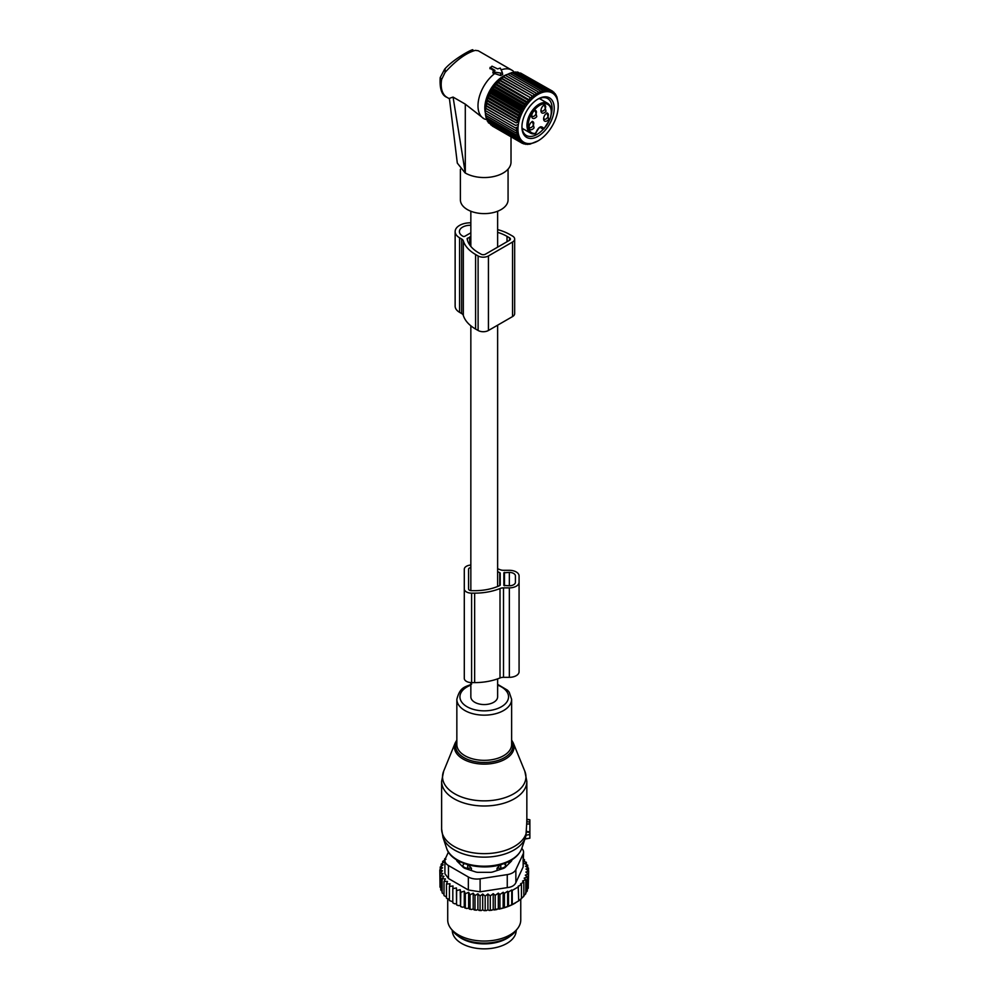 <?xml version="1.0" encoding="UTF-8"?>
<svg xmlns="http://www.w3.org/2000/svg" width="998" height="998" viewBox="0 0 998 998"><rect width="100%" height="100%" fill="white"/><g stroke="black" fill="none" stroke-linecap="round" stroke-linejoin="round"><path stroke-width="1.5" d="M490.08 67.365L494.996 70.396L493.573 71.956L500.697 73.054A1.223 0.699 180 0 0 502.194 72.193L500.285 68.076L497.578 68.899L491.977 66.167L489.868 68.388M490.255 67.652L490.093 68.812L490.105 68.089L493.923 71.008M501.133 69.91A27.994 16.168 -60 0 1 507.283 68.825A27.994 16.168 -60 0 1 511.787 70.122A27.994 16.168 -60 0 1 514.182 72.093L514.432 72.367M475.322 50.374L478.229 50.748L475.322 50.374C466.216 52.894 456.148 60.217 445.108 72.355L441.627 79.516L440.205 77.545M465.08 172.891L457.309 163.098L449.399 98.34L453.067 97.08L465.293 173.016A26.784 15.457 180 0 0 494.484 176.372A26.784 15.457 180 0 0 511.013 162.088L511.013 136.813M487.049 119.723L484.566 119.024A27.994 16.168 -60 0 1 483.793 118.612L465.293 104.141L453.067 97.08M483.793 118.612A27.994 16.168 -60 0 1 478.965 98.166A27.994 16.168 -60 0 1 494.709 73.565L500.584 75.536L502.705 74.501L502.231 72.293M493.573 71.956L493.499 73.478L493.112 72.517L494.709 73.565M485.315 112.712A25.96 14.982 -60 0 1 507.433 74.401M508.069 169.136L508.069 199.85A23.84 13.76 180 0 1 487.623 213.472A23.84 13.76 180 0 1 461.363 203.729A23.84 13.76 180 0 1 460.39 199.85L460.39 169.248M445.108 72.355L445.108 68.912M470.844 682.582L470.844 696.816A13.386 7.735 0 0 0 474.761 702.293A13.386 7.735 0 0 0 489.357 703.964A13.386 7.735 0 0 0 497.628 696.816L497.628 678.877M522.116 128.268L530.512 133.121L535.04 133.932A0.911 0.911 0 0 0 535.814 133.196L535.564 133.395C538.359 126.821 541.153 125.212 543.935 128.567A16.28 9.406 -60 0 0 549.861 119.136A16.28 9.406 -60 0 0 545.27 103.742A16.28 9.406 -60 0 0 529.651 118.051A16.28 9.406 -60 0 0 535.564 133.395A0.911 0.686 82.8 0 1 534.691 133.857A17.191 9.93 -60 0 1 530.512 133.121A17.191 9.93 -60 0 1 528.441 117.652A17.191 9.93 -60 0 1 547.702 103.33L539.319 98.49M540.18 127.295L542.663 128.73A0.911 0.636 166.7 0 0 543.935 128.567L543.561 128.767M546.031 111.252L544.384 104.74L542.725 106.187A4.865 2.807 -60 0 0 540.941 110.703A4.865 2.807 -60 0 0 546.031 111.252M536.774 116.604L535.128 110.092L533.481 111.527A4.865 2.807 -60 0 0 531.684 116.055A4.865 2.807 -60 0 0 536.774 116.604M548.725 119.398L547.066 112.886L545.419 114.321A4.865 2.807 -60 0 0 543.623 118.849A4.865 2.807 -60 0 0 548.725 119.398M534.092 127.844L532.433 121.332L530.786 122.766A4.865 2.807 -60 0 0 528.99 127.295A4.865 2.807 -60 0 0 534.092 127.844M543.785 105.139A3.343 1.934 120 0 1 544.97 105.202A3.343 1.934 120 0 1 544.434 109.842A3.343 1.934 -60 0 1 541.627 111.003A3.343 1.934 -60 0 1 540.991 110.005M534.541 110.479A3.343 1.934 120 0 1 535.726 110.541A3.343 1.934 120 0 1 535.19 115.182A3.343 1.934 -60 0 1 532.371 116.342A3.343 1.934 -60 0 1 531.734 115.344M546.48 113.285A3.343 1.934 120 0 1 547.665 113.335A3.343 1.934 120 0 1 547.129 117.976A3.343 1.934 -60 0 1 544.322 119.136A3.343 1.934 -60 0 1 543.673 118.138M531.847 121.731A3.343 1.934 120 0 1 533.032 121.781A3.343 1.934 120 0 1 532.495 126.434A3.343 1.934 -60 0 1 529.689 127.582A3.343 1.934 -60 0 1 529.04 126.584M558.194 106.025A28.443 16.417 -60 0 1 547.727 132.447A28.443 16.417 -60 0 1 538.084 140.855A28.443 16.417 -60 0 1 518.598 134.63A28.443 16.417 -60 0 1 528.441 102.819A28.443 16.417 -60 0 1 558.194 106.025L558.082 103.355M496.006 83.732L527.917 102.357L525.871 102.12L495.669 84.68L503.578 76.709L535.926 95.396L535.801 92.901L537.922 94.136L537.897 91.704L539.906 93.101L539.98 90.731L541.877 92.303L542.026 90.02L543.798 91.741L544.035 89.558L545.681 91.429L545.968 89.371L547.478 91.379L547.815 89.446L549.187 91.579L549.561 89.783L550.784 92.016L551.183 90.381L552.256 92.714L552.655 91.242L553.591 93.637L553.99 92.34L554.776 94.798L555.15 93.675L556.946 97.018L558.169 103.405M535.926 95.396L503.503 76.908M501.607 78.181L533.967 96.868L533.718 94.348M533.967 96.868L501.458 78.568M499.686 79.852L532.034 98.54L531.66 96.008M532.034 98.54L499.449 80.426M497.802 81.711L530.163 100.386L529.651 97.866M530.163 100.386L527.717 99.912L497.515 82.472M528.366 102.407L527.717 99.912M503.578 76.709L504.19 76.247A26.721 15.432 120 0 0 495.133 84.144A26.721 15.432 120 0 0 485.29 108.982L485.315 112.999L515.529 130.439L517.65 129.241L485.352 110.591L517.65 129.241M505.562 75.449L507.683 74.264L537.897 91.704M507.558 74.413L509.766 73.291L539.98 90.731M509.516 73.615L511.824 72.58L542.026 90.02M511.45 73.066L513.833 72.118L544.035 89.558M513.321 72.754L515.766 71.931L545.968 89.371M516.453 72.33L517.613 72.006L547.815 89.446M518.511 72.517L549.561 89.783M520.507 73.016L552.655 91.242M556.136 95.247L555.462 94.847M555.15 93.675L554.252 93.163M553.99 92.34L552.83 91.666M535.801 92.901L505.587 75.461M485.315 110.578L487.685 98.141L494.309 85.903L526.657 104.578L525.871 102.12M526.657 104.578L524.137 104.466L493.923 87.026M492.7 88.186L525.06 106.873L524.137 104.466M525.06 106.873L522.515 106.936L492.301 89.496M491.228 90.581L523.588 109.269L522.515 106.936M523.588 109.269L521.031 109.493L490.829 92.053M489.893 93.051L522.253 111.739L521.031 109.493M522.253 111.739L519.696 112.138L489.494 94.698M488.708 95.583L521.068 114.271L519.696 112.138M521.068 114.271L518.536 114.82L488.334 97.38M487.685 98.141L520.045 116.828L518.536 114.82M520.045 116.828L517.55 117.527L487.348 100.087M486.837 100.711L519.185 119.398L517.55 117.527M519.185 119.398L516.752 120.222L486.537 102.782M486.163 103.268L518.523 121.943L516.752 120.222M518.523 121.943L516.141 122.879L485.939 105.439M485.689 105.776L516.141 122.879M518.037 124.451L515.729 125.486L485.527 108.058M485.39 108.208L515.729 125.486M517.75 126.896L515.529 128.018M538.084 140.855L529.651 144.273L530.163 143.637L527.717 144.473L528.366 143.7L525.871 144.398L526.657 143.5L522.515 143.45L523.588 142.365L521.031 142.602L522.253 141.429L519.696 141.504L521.068 140.269L518.536 140.157L520.045 138.897L517.55 138.597L519.185 137.312L516.752 136.826L518.523 135.528L516.141 134.867L518.037 133.582L515.729 132.722L517.75 131.474L515.529 130.439M530.35 105.751A22.829 13.174 120 0 0 521.942 126.946A22.829 13.174 120 0 0 545.819 129.515A22.829 13.174 120 0 0 553.715 103.992A22.829 13.174 120 0 0 538.084 99.002A22.829 13.174 120 0 0 530.35 105.751M492.301 126.022L522.515 143.45M490.654 124.725L521.031 142.602M489.232 123.241L519.696 141.504M488.022 121.544L488.334 122.717L518.536 140.157M486.837 118.625L487.348 121.157L517.55 138.597M486.163 116.853L486.537 119.386L516.752 136.826M485.689 114.907L485.939 117.427L516.141 134.867M485.39 112.799L485.527 115.281L515.729 132.722M494.309 85.903L495.669 84.68M524.137 144.061L522.977 143.388M525.871 144.398L524.973 143.874M527.717 144.473L527.044 144.074M521.954 126.309A21.307 12.3 120 0 0 526.358 135.466A21.307 12.3 120 0 0 543.374 129.104M551.37 113.959A21.307 12.3 120 0 0 547.653 98.565A21.307 12.3 120 0 0 537.535 99.326M522.391 129.678A21.307 12.3 120 0 0 523.75 129.216M540.941 99.426A21.307 12.3 120 0 0 540.667 98.029M455.138 231.598L455.138 306.137A15.22 8.782 -0 0 0 459.591 312.349L459.591 237.811A15.22 8.782 -0 0 1 455.138 231.598A15.22 8.782 -0 0 1 470.844 222.816M459.591 312.349L461.625 313.534A6.088 3.518 -0 0 1 463.322 315.405A44.174 25.511 -0 0 0 475.597 329.053L478.104 330.488L478.104 255.95A7.298 4.217 -0 0 0 488.434 255.95L512.535 242.027A7.298 4.217 -0 0 0 514.669 239.046A7.298 4.217 -0 0 0 512.535 236.064L510.028 234.63A44.174 25.511 -0 0 0 497.628 229.59M478.104 330.488A7.298 4.217 -0 0 0 488.434 330.488L512.535 316.578A7.298 4.217 -0 0 0 514.669 313.597L514.669 239.046M463.322 315.405L463.322 240.867A6.088 3.518 -0 0 0 461.625 238.984L459.591 237.811M463.322 240.867A44.174 25.511 -0 0 0 475.597 254.502L478.104 255.95M467.476 240.293L467.476 238.223A1.223 0.699 -0 0 0 467.126 238.796A39.92 23.041 -0 0 0 478.616 252.768L481.111 254.203A3.044 1.759 -0 0 0 485.415 254.203L509.516 240.293A3.044 1.759 -0 0 0 510.415 239.046A3.044 1.759 -0 0 0 509.516 237.811L507.021 236.364A39.92 23.041 -0 0 0 497.628 232.334M467.476 238.223L470.844 237.037M469.709 244.934L469.709 236.938M470.844 232.808L464.756 236.314A1.223 0.699 -0 0 1 463.035 236.314L462.61 236.064A10.953 6.325 -0 0 1 459.392 231.598A10.953 6.325 -0 0 1 470.844 225.274M529.876 822.115L526.794 821.678L526.794 819.57L529.876 819.782L529.876 823.812L526.682 824.136L525.909 835.837M524.998 838.856L529.876 838.183L529.876 823.812M526.794 821.678L526.682 824.136M529.876 831.771L526.67 831.633M462.81 866.913L462.885 865.416A4.865 2.807 0 0 0 467.663 868.185L471.43 868.223L467.713 864.33M471.43 870.543L471.43 868.223M459.292 861.374A24.95 14.409 0 0 0 459.878 863.981M508.581 863.981A24.95 14.409 0 0 0 509.167 861.374M497.041 870.543L497.041 868.223L500.759 864.33M505.649 866.913L505.462 863.058M500.796 869.283L500.796 868.185A4.865 2.807 0 0 0 505.587 865.416L505.649 863.245M500.759 864.655L500.796 868.185L497.041 868.223M458.144 936.087A31.948 18.451 0 0 0 475.235 943.135A31.948 18.451 0 0 0 510.315 936.087M452.281 930.348L452.281 930.398A31.948 18.451 0 0 0 475.235 948.1A31.948 18.451 0 0 0 516.191 930.398L516.191 930.348M528.254 885.762L528.653 871.042L525.909 872.065L528.254 873.986L528.254 888.158L526.794 889.991M491.727 910.238A43.213 24.95 180 0 1 489.17 910.45L503.503 908.005L511.749 904.874L518.711 900.857L518.199 886.236L521.455 884.515L521.455 898.687L518.199 901.144M498.314 908.729L498.314 893.11L495.208 895.368L493.212 893.684L490.268 895.917L487.91 893.996L485.165 896.154L482.695 894.046L482.695 909.789L484.042 910.625A43.213 24.95 180 0 0 486.425 910.588L487.91 909.727L489.17 910.45M482.695 909.789L481.261 910.563A43.213 24.95 180 0 1 479.077 910.438L477.905 909.527L476.32 910.201A43.213 24.95 180 0 1 474.175 909.939L473.202 908.953L471.493 909.515A43.213 24.95 180 0 1 469.409 909.103L468.636 908.068L466.827 908.504A43.213 24.95 180 0 1 464.843 907.968L464.282 906.883L462.398 907.207A43.213 24.95 180 0 1 460.54 906.533L460.814 892.312L464.282 891.139L465.317 893.721L465.317 907.893L466.827 908.504M445.532 858.255L444.646 858.854L445.894 859.216L442.663 861.436L444.285 861.923L441.178 864.168L443.162 864.792L440.205 867.025L442.563 867.811L439.806 869.969L442.463 870.817L439.993 872.913L442.912 873.574L440.767 875.832L443.91 876.294L442.126 878.689L445.445 878.926L444.023 881.421L447.503 881.446L446.468 884.016L450.036 883.804L449.412 886.436L453.017 885.987L452.818 888.644L456.423 887.946L456.635 890.603L460.203 889.68L460.54 906.533M460.203 905.411L458.257 905.61A43.213 24.95 180 0 1 456.535 904.824L456.635 890.603M456.423 887.946L456.535 904.824M456.423 903.689L454.464 903.751A43.213 24.95 180 0 1 453.404 903.153M452.818 901.718L449.412 900.608L449.412 886.436M449.412 899.485L446.468 898.2L446.468 884.016M444.023 881.421L444.023 895.593L446.468 897.015M442.126 878.689L442.126 892.861L444.023 894.32M515.13 903.115A43.213 24.95 180 0 1 514.793 903.315A43.213 24.95 180 0 1 503.503 908.005M502.194 908.367A43.213 24.95 180 0 1 498.988 909.116M496.967 909.515A43.213 24.95 180 0 1 496.393 909.615A43.213 24.95 180 0 1 494.197 909.951M486.425 910.588L484.042 910.625M485.165 896.154L485.165 910.326M482.695 894.046L480.05 896.042L480.05 910.213L481.261 910.563M479.077 910.438L480.05 910.213M477.905 909.527L477.905 893.784L480.05 896.042M477.905 893.784L474.998 895.593L474.998 909.764L476.32 910.201M474.175 909.939L474.998 909.764M473.202 908.953L473.202 893.21L474.998 895.593M473.202 893.21L470.058 894.819L470.058 908.991L471.493 909.515M469.409 909.103L470.058 908.991M468.636 908.068L468.636 892.324L470.058 894.819M468.636 892.324L465.317 893.721M464.282 891.139L464.282 906.883M462.398 907.207L460.814 906.483M458.257 905.61L456.635 904.774M452.818 888.644L452.818 902.816L454.464 903.751M442.201 891.476L440.767 890.004L440.767 875.832M441.328 888.644L439.993 887.085L439.993 872.913M439.993 884.39L439.806 869.969M528.254 873.986L525.297 875.171L527.293 876.843L527.293 891.014L525.534 893.023M527.293 876.843L524.175 878.178L525.796 879.575L525.796 893.746L523.538 896.042M525.796 879.575L522.578 881.059L523.825 882.145L523.825 896.316L520.594 899.161M521.455 884.515L520.594 883.754L523.825 882.145M518.711 886.686L512.248 890.416L512.248 904.587M511.749 904.874L511.749 889.966L508.493 892L508.493 906.172M507.633 906.646L507.633 891.239L504.402 893.36L504.402 907.531M507.258 874.61A12.176 7.023 180 0 0 515.866 869.645L523.152 853.964L523.152 866.963L515.866 882.644C514.531 885.513 511.662 887.172 507.258 887.609L480.113 891.813L480.113 878.814L507.258 874.61L507.258 887.609M468.349 876.993L468.349 889.991L448.464 878.514L444.908 873.737L444.908 860.55A12.176 7.023 0 0 0 448.464 865.515L468.349 876.993A12.176 7.023 0 0 0 480.113 878.814M448.426 852.043L445.32 858.729A12.176 7.023 0 0 0 444.908 860.55M517.575 928.564L515.33 931.471A34.057 19.661 180 0 1 493.823 942.312A34.057 19.661 180 0 1 453.142 931.471L450.896 928.564A36.514 21.083 0 0 0 494.509 940.191A36.514 21.083 0 0 0 517.575 928.564A36.514 21.083 0 0 0 520.756 919.956L520.756 899.248M456.548 859.814A6.088 3.518 0 0 0 457.358 861.449L463.147 867.237A6.088 3.518 0 0 0 465.367 868.522L475.397 871.865A6.088 3.518 0 0 0 478.441 872.339L490.018 872.339A6.088 3.518 0 0 0 493.062 871.865L503.092 868.522A6.088 3.518 0 0 0 505.325 867.237L511.113 861.449A6.088 3.518 0 0 0 511.924 859.814M468.349 889.991L480.113 891.813M447.715 899.086L447.715 919.956A36.514 21.083 0 0 0 450.896 928.564M521.779 848.487A12.176 7.023 180 0 1 523.563 852.142A12.176 7.023 180 0 1 523.152 853.964M523.152 866.963L523.563 852.142M507.633 891.239L508.493 892M444.646 858.854L444.646 860.064M460.203 889.68L460.814 892.312M490.268 895.917L490.268 910.089M493.212 893.684L493.212 909.378M495.208 895.368L495.208 909.54M498.314 893.11L499.936 894.495L499.936 908.679M499.936 894.495L503.154 892.274L503.154 907.806M503.154 892.274L504.402 893.36M528.653 871.042L526.008 869.046L528.466 868.085L528.466 870.905M523.563 859.278L524.437 859.577L523.014 860.925L526.345 862.322L524.549 863.557L527.692 865.166L525.547 866.276L528.466 868.085M527.692 865.166L527.692 867.611M526.345 862.322L526.345 864.48M524.437 859.577L524.437 861.524M442.663 861.436L442.663 863.083M441.178 864.168L441.178 866.289M440.205 867.025L440.205 869.645M487.91 893.996L487.91 909.727M497.628 568.76A44.124 25.474 0 0 1 500.01 569.671A6.088 3.518 0 0 0 503.516 570.307L509.342 570.307A9.743 5.626 0 0 1 519.072 575.933L519.072 671.704A9.743 5.626 0 0 1 509.342 677.33L509.342 587.872A9.743 5.626 0 0 0 519.072 582.258M470.844 565.055A7.298 4.217 0 0 0 464.295 569.247L464.295 588.932A7.298 4.217 0 0 0 471.605 593.149L474.649 593.149A44.124 25.474 0 0 0 500.01 588.521A6.088 3.518 0 0 1 503.516 587.872L509.342 587.872M464.295 588.932L464.295 678.39A7.298 4.217 0 0 0 471.605 682.607L474.649 682.607A44.124 25.474 0 0 0 500.01 677.966A6.088 3.518 0 0 1 503.516 677.33L509.342 677.33M470.844 567.55A3.044 1.759 0 0 0 468.561 569.247L468.561 588.932A3.044 1.759 0 0 0 471.605 590.691L474.649 590.691A39.87 23.016 0 0 0 499.761 585.552A1.223 0.699 0 0 0 500.21 585.003L500.21 573.176A1.223 0.699 0 0 0 499.761 572.64A39.87 23.016 0 0 0 497.628 571.704M503.853 572.765L503.853 585.414L509.342 585.764A6.088 3.518 0 0 0 515.43 582.258L515.43 575.933A6.088 3.518 0 0 0 509.342 572.415L503.853 572.765M515.43 582.258L515.43 575.933M468.561 588.932L468.561 569.247M449.462 98.79L446.992 97.367A27.994 16.168 -60 0 1 441.627 79.516M500.697 73.054L500.584 75.536M502.231 72.392L502.655 74.339M465.293 104.141L465.293 173.016M535.677 132.921L535.814 133.196C538.795 127.682 540.754 125.723 541.689 127.282A5.177 2.982 120 0 1 542.663 128.73L543.473 128.804M512.535 316.578L512.535 242.027M461.625 313.534L461.625 238.984M475.597 329.053L475.597 254.502M488.434 330.488L488.434 255.95M507.021 241.741L507.021 236.364M509.516 240.293L509.516 237.811M504.227 797.913A41.716 24.077 0 0 0 524.823 771.242L526.844 781.384A42.602 24.601 0 0 1 504.664 802.978A42.602 24.601 0 0 1 441.627 781.384L443.636 771.242A41.716 24.077 0 0 0 458.943 795.93A41.716 24.077 0 0 0 504.227 797.913M524.823 771.242L513.259 742.949A29.828 17.216 180 0 1 498.526 762.023A29.828 17.216 180 0 1 466.153 760.601A29.828 17.216 180 0 1 455.2 742.949L443.636 771.242M456.847 741.09A28.655 16.542 0 0 0 466.116 758.767A28.655 16.542 0 0 0 497.965 760.464A28.655 16.542 0 0 0 511.625 741.09M441.627 781.384L441.627 829.039A42.602 24.601 0 0 0 504.664 850.633A42.602 24.601 0 0 0 526.682 831.122M471.655 684.092C465.817 687.148 460.165 686.113 456.847 699.349L456.847 744.533A27.395 15.818 0 0 0 497.366 758.405A27.395 15.818 0 0 0 511.625 744.533L511.625 699.349L509.217 692.2L507.533 690.217L497.628 684.354M441.627 829.039L443.012 837.497A41.978 24.239 0 0 0 504.364 854.176A41.978 24.239 0 0 0 525.459 837.497L526.108 835.201M456.847 699.349A27.395 15.818 0 0 0 497.366 713.221A27.395 15.818 0 0 0 511.625 699.349M470.844 685.115A24.301 14.022 0 0 0 463.409 704.052A24.301 14.022 0 0 0 495.881 709.129A24.301 14.022 0 0 0 497.628 685.115M446.605 848.263A38.323 22.118 0 0 0 502.605 863.482A38.323 22.118 0 0 0 521.854 848.263C519.06 855.585 512.473 860.912 502.106 864.256C480.886 871.391 451.046 863.594 446.605 848.263L443.012 837.497M529.876 834.54L526.121 835.151M529.876 832.444L526.62 831.97M467.7 864.655L467.663 869.283M462.885 866.975L462.885 865.416A4.865 3.98 -1.7 0 1 464.457 863.607M504.015 863.607A4.865 3.98 -178.3 0 1 505.587 865.416L505.587 866.975M515.866 869.645L515.866 882.644M448.464 865.515L448.464 878.514M503.516 677.33L503.516 587.872M500.01 677.966L500.01 588.521M474.649 682.607L474.649 593.149M471.605 682.607L471.605 593.149M499.761 585.552L499.761 572.64M504.464 585.764L504.464 572.415M509.342 585.764L509.342 572.415M493.124 71.569L492.837 72.879M472.778 50.037C474.487 47.804 454.053 58.358 444.646 69.174L440.193 77.595C439.544 88.822 441.802 95.409 446.992 97.367M511.787 70.122L478.229 50.748M497.628 211.239L497.628 247.167M497.628 325.186L497.628 586.475M470.844 211.239L470.844 246.431M470.844 325.797L470.844 590.629M547.702 103.33C551.782 106.112 552.568 111.364 550.06 119.086L543.947 128.829M540.018 127.357L542.837 128.979A0.911 0.911 0 0 0 543.922 128.842M513.259 742.949L511.625 740.042M456.847 740.042L455.2 742.949M521.854 848.263L525.459 837.497M529.876 838.183L524.936 839.056M526.844 820.618L526.844 781.384M529.876 819.782L526.844 819.246M514.793 903.315L515.479 902.916"/></g></svg>
